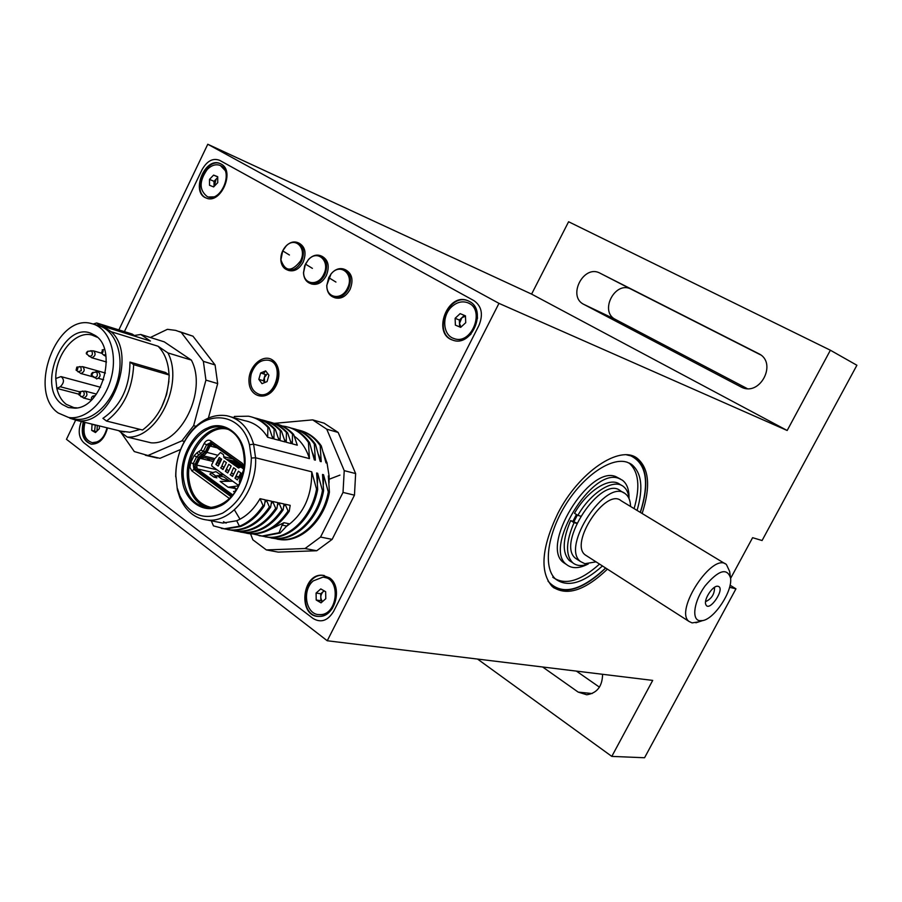 <?xml version="1.0" encoding="UTF-8"?>
<svg xmlns="http://www.w3.org/2000/svg" width="902" height="902" viewBox="0 0 902 902"><rect width="100%" height="100%" fill="white"/><g stroke="black" fill="none" stroke-linecap="round" stroke-linejoin="round"><path stroke-width="1.35" d="M730.609 578.408L752.606 537.682L762.077 540.523L856.9 365.254L830.381 350.224L568.598 221.745L531.594 294.108L207.776 144.252L118.872 329.895M830.381 350.224L787.175 430.491L498.964 303.365L327.246 640.758L652.698 680.401L611.804 756.395L644.558 757.748L735.953 588.826L729.56 587.303M327.246 640.758L66.466 439.319L75.633 420.174M333.593 611.421L478.917 325.487C483.393 314.561 481.781 306.319 474.091 300.738L219.592 160.308C212.872 157.782 207.02 160.917 202.025 169.734L124.408 331.632L202.025 169.734C207.02 160.917 212.872 157.782 219.592 160.308L474.091 300.738C481.781 306.319 483.393 314.561 478.917 325.487L333.593 611.421C327.776 620.802 320.932 623.147 313.05 618.468C320.932 623.147 327.776 620.802 333.593 611.421M83.863 442.792L313.05 618.468L83.863 442.792C78.688 437.695 77.854 430.604 81.327 421.505C77.854 430.604 78.688 437.695 83.863 442.792M498.964 303.365L207.776 144.252M787.175 430.491L531.594 294.108M583.865 304.402L741.534 387.229C760.296 396.801 777.761 362.457 758.571 353.607L599.988 273.159C583.662 263.993 566.975 296.465 583.865 304.402L615.491 319.466L747.172 388.57M760.578 354.858L631.197 289.215C615.141 280.206 598.883 311.652 615.491 319.466M735.953 588.826L730.068 585.206M607.429 569.151C584.8 590.742 566.433 596.56 552.306 586.616C539.599 572.24 541.437 547.864 557.808 513.509C578.825 471.983 619.843 444.483 637.195 458.272C649.136 468.273 650.782 486.674 642.134 513.486M542.632 666.995L578.205 692.116L586.762 694.777C597.09 693.153 602.356 686.332 602.581 674.29M611.804 756.395L477.541 659.069M576.412 671.111L599.447 687.166M339.964 475.106L329.174 479.233M705.567 601.668C711.655 598.804 714.643 594.012 714.531 587.281M596.053 561.856L584.868 563.705L580.606 561.596C560.165 547.221 606.618 477.079 625.402 493.845C628.683 496.348 630.397 500.554 630.566 506.484M577.945 559.883L575.803 558.496C555.282 544.075 601.634 474.102 620.508 490.891L623.891 492.932M586.976 556.038L585.308 554.978C568.846 543.511 606.088 487.249 621.14 500.768L725.264 563.84M698.915 621.816L692.105 622.91L689.049 621.455C673.941 610.823 712.828 551.686 726.426 564.551L729.639 571.406L730.451 577.145M699.546 620.689C691.27 619.437 694.157 600.698 705.161 585.804C718.59 570.087 727.057 567.505 730.575 578.069C732.649 591.216 714.553 618.817 702.658 620.599L699.546 620.689M718.093 586.3C725.941 588.093 708.983 613.168 705.792 604.487C703.481 599.593 712.896 585.251 717.766 586.244L718.093 586.3M574.078 521.446L577.359 515.076M573.041 521.176L576.479 514.523M629.021 498.299C629.201 489.718 626.991 483.686 622.391 480.202L618.907 478.455C592.253 466.774 542.846 548.19 566.58 564.562C571.902 568.824 579.039 568.666 587.98 564.088M576.434 514.49L572.973 521.164M620.587 479.131L615.852 476.628C589.153 464.913 539.813 546.217 563.603 562.622L566.4 564.449M552.757 577.224C564.641 585.736 580.223 581.35 599.514 564.077M634.095 508.615C640.431 486.652 638.717 471.43 628.976 462.94M637.071 510.419C643.521 488.095 641.705 472.772 631.625 464.44L627.397 462.32C611.545 456.626 583.335 475.704 565.193 505.47C546.905 535.157 543.072 568.316 555.722 579.185C567.583 587.676 583.154 583.267 602.446 565.96M605.704 568.046C585.319 587.676 567.899 594.181 553.467 587.585L554.64 588.205M640.386 512.437C649.012 485.603 647.23 467.135 635.042 457.021L634.963 456.964M621.579 485.389L619.888 484.374C610.068 476.346 587.484 490.384 574.495 513.283L577.866 515.38C590.878 492.447 613.45 478.364 623.248 486.381C626.574 488.873 628.502 492.954 629.044 498.603M588.284 563.976C581.835 566.377 576.649 565.971 572.725 562.769C565.419 555.091 565.858 541.719 574.044 522.664L570.684 520.555C562.521 539.588 562.104 552.949 569.433 560.638L572.725 562.769M571.913 562.25L569.433 560.638M577.866 515.38L580.561 516.113M576.75 523.374L574.044 522.664M570.684 520.555L576.885 523.081M267.59 373.428L264.32 377.588L265.233 374.409L260.644 372.977L258.818 379.347L262.008 383.666L267.071 381.591L268.909 375.187L265.684 370.88L263.35 373.823M272.393 359.932C262.538 353.257 247.881 367.137 249.008 381.884C249.583 396.812 265.481 401.379 274.197 388.818C277.748 383.621 279.293 377.949 278.808 371.793C278.166 366.359 276.023 362.401 272.393 359.932M468.488 300.986L468.386 300.941C448.722 292.124 432.261 332.646 452.466 340.009M469.412 301.448L467.856 300.716C447.651 291.729 431.551 333.864 452.77 340.122C471.419 347.71 487.61 310.22 469.412 301.448M220.708 163.837C205.803 156.768 191.044 191.934 206.31 198.057M221.08 164.029L220.302 163.645C205.092 156.159 190.221 192.6 206.231 198.023C220.663 204.833 235.535 170.906 221.08 164.029M95.274 425.248L94.586 431.088M83.886 422.136C81.225 433.434 83.593 440.762 90.978 444.1M83.288 421.989C80.582 434.009 83.266 441.405 91.361 444.167C99.22 444.19 104.598 438.778 107.518 427.92M324.235 575.476L322.961 575.352C303.365 573.469 297.998 614.082 317.628 616.325M329.444 577.799L322.386 575.25C301.516 573.379 297.863 617.25 319.06 616.404C335.014 617.453 343.267 586.751 329.444 577.799M274.411 423.342L312.656 419.87L324.111 423.173L338.16 432.441L326.75 429.194L344.226 470.641L355.636 473.573L354.463 495.164L343.019 492.424L320.537 537.051L305.045 548.529L266.372 549.927L252.864 539.813L250.564 533.86M338.16 432.441L355.636 473.573M224.621 528.91L230.799 530.004C245.581 530.511 258.457 522.833 269.405 506.969L270.611 507.228C259.663 523.081 246.798 530.748 232.017 530.241L227.811 529.643M264.827 502.707L266.383 500.091L269.405 506.969M266.383 500.091L271.603 501.241L270.611 507.228M231.013 530.15L237.158 531.233C251.917 531.74 264.76 524.107 275.685 508.322L276.88 508.581C265.966 524.355 253.135 531.977 238.376 531.458L234.17 530.872M271.152 504.049L272.686 501.478L275.685 508.322M223.47 521.694L226.165 523.126M272.686 501.478L277.85 502.617L276.88 508.581M237.35 531.368L243.472 532.451C258.209 532.969 271.017 525.381 281.909 509.664L283.093 509.923C272.212 525.618 259.404 533.206 244.667 532.676L240.473 532.079M277.421 505.379L278.921 502.854L281.909 509.664M278.921 502.854L284.04 503.981L283.093 509.923M243.619 532.586L249.719 533.657C264.433 534.176 277.218 526.633 288.076 510.994L289.249 511.254C278.402 526.869 265.616 534.412 250.903 533.883L246.731 533.285M283.623 506.698L285.1 504.218L288.076 510.994M285.1 504.218L290.173 505.334L289.249 511.254M211.316 520.804L213.458 525.889L224.373 528.764L239.447 526.238C248.602 522.45 256.472 515.572 263.068 505.605L264.286 505.864C257.69 515.831 249.831 522.698 240.687 526.486L225.613 529L221.385 528.403M216.446 521.818L222.828 523.07L236.696 520.747C246.043 516.812 253.823 509.461 260.035 498.693L263.068 505.605M260.035 498.693L265.289 499.855L264.286 505.864M252.988 533.961L262.054 536.025L279 532.755L282.1 525.099L283.95 522.698L288.944 523.735L280.161 532.992L263.215 536.262L259.032 535.664M279 532.755L280.161 532.992M234.419 509.878L240 519.214M269.45 529.812L283.95 522.698M312.678 453.142L315.362 460.144L314.336 459.885L309.578 442.735L308.439 442.42C302.305 433.659 294.548 428.326 285.156 426.42L282.247 425.992M240.304 464.169L240.056 464.778M315.362 460.144L314.336 444.021C308.258 435.373 300.591 430.074 291.323 428.112M239.673 463.718L239.323 464.609M294.232 428.833C302.756 431.111 309.826 436.275 315.463 444.325L314.336 444.021M318.564 454.732L321.225 461.666L320.21 461.407L315.463 444.325M321.225 461.666L320.176 445.611C314.11 436.996 306.454 431.708 297.209 429.758M300.095 430.468C308.597 432.746 315.666 437.887 321.292 445.904L320.176 445.611M324.393 456.311L327.031 463.166L326.028 462.906L321.292 445.904M327.031 463.166L323.356 452.624M329.038 482.965L329.117 476.121L328.339 475.929L329.422 492.176L328.305 491.917L323.525 474.723L323.39 484.351M273.61 538.325L280.127 539.52C300.749 541.617 323.39 519.834 328.305 491.917M329.422 492.176C324.517 520.071 301.877 541.843 281.266 539.746L277.128 539.148M267.601 537.164L274.152 538.37C294.807 540.467 317.515 518.571 322.454 490.53L323.581 490.789L322.51 474.475L323.525 474.723M323.581 490.789C318.643 518.808 295.946 540.693 275.302 538.595L271.152 537.998M322.454 490.53L317.662 473.268L317.504 483.032M261.535 535.991L268.131 537.209C288.809 539.306 311.573 517.297 316.546 489.121L317.684 489.391L316.636 473.009L317.662 473.268M270.296 422.17C276.858 423.906 282.619 427.447 287.614 432.802L291.267 443.581L286.227 442.239L286.441 432.475C280.95 426.59 274.535 422.903 267.217 421.414M286.227 442.239L284.389 439.477M287.614 432.802L286.441 432.475M264.162 420.467C270.735 422.192 276.508 425.755 281.503 431.122L285.167 441.957L280.094 440.593L280.33 430.806C274.817 424.887 268.39 421.178 261.061 419.701M280.094 440.593L278.233 437.808M281.503 431.122L280.33 430.806M257.972 418.742C264.557 420.479 270.352 424.041 275.347 429.442L279.022 440.311L273.904 438.947L274.163 429.115C268.638 423.162 262.2 419.453 254.838 417.964M273.904 438.947L272.021 436.117M275.347 429.442L274.163 429.115M208.001 458.487L207.437 460.088M209.692 458.915L209.117 460.494M203.345 457.37L202.77 458.971M196.58 456.818L203.39 451.271L205.34 451.744L208.542 445.216L206.592 444.731L210.741 442.566M194.888 466.943L196.298 467.27M201.665 458.712L202.24 457.1M203.525 453.943L204.607 451.564M217.641 460.809L220.46 461.587M251.726 417.006C258.322 418.742 264.128 422.316 269.134 427.728L272.821 438.654L267.657 437.278L267.939 427.401C262.369 421.403 255.875 417.66 248.456 416.205L234.407 416.442L233.889 417.682M267.657 437.278C261.907 428.112 254.375 422.61 245.04 420.749L231.532 417.028M269.134 427.728L267.939 427.401M276.373 423.861C282.924 425.597 288.674 429.127 293.657 434.46L297.299 445.182L292.316 443.852L292.507 434.144C287.016 428.27 280.623 424.594 273.329 423.117M292.316 443.852L290.478 441.134M293.657 434.46L292.507 434.144M231.825 496.258L195.903 469.919L193.941 469.468L193.186 463.741L195.148 464.203L194.595 467.45L195.903 469.919M211.192 442.893L208.542 445.216M237.756 464.226L239.086 463.425M217.483 447.911L210.053 446.05L206.84 452.601L203.604 455.916L201.338 456.886L214.067 459.952M232.885 495.006L197.155 468.848L196.084 469.536L194.922 467.337L195.418 464.451L198.722 457.72L205.6 452.015L208.813 445.464L210.053 446.05L212.398 444.494L243.439 466.402M232.107 495.942L196.084 469.536M211.53 472.907L215.95 471.645L221.836 475.579L220.55 474.993L213.966 477.113L209.839 474.102L211.53 472.907L215.77 476.008M232.727 481.217L220.156 481.431L228.082 487.215L238.793 485.84M223.933 476.966L229.559 481.059L221.847 479.109L216.954 475.546L223.933 476.966M228.082 487.215L235.929 488.636L233.088 486.573M234.881 492.391L233.562 491.421L235.321 491.759M215.003 476.481L216.875 477.857L213.966 477.113M212.398 472.366L197.155 468.848L196.647 465.026L216.954 469.784M219.75 463.042L216.886 462.354M213.312 461.497L199.951 458.306L196.647 465.026L195.418 464.451M198.722 457.72L199.951 458.306L201.338 456.886L200.56 455.837M208.813 445.464L211.869 443.378M195.148 464.203L198.463 457.438L205.34 451.744M198.463 457.438L194.031 455.814L197.042 452.725L198.587 454.833M197.042 452.725L200.909 450.109L204.111 443.558C205.994 440.401 208.17 439.466 210.662 440.762L211.124 442.792M210.662 440.762L242.39 463.324L244.352 466.684M229.57 498.626L231.183 496.968M229.288 498.434L191.799 470.855L189.916 467.281L190.717 462.579L194.031 455.814M230.562 430.333C210.301 420.749 184.504 452.984 189.116 480.394C191.359 495.649 198.936 504.725 211.835 507.6M182.294 479.774C178.934 460.505 192.047 433.637 207.697 427.943C223.019 420.095 242.446 433.388 244.465 453.864C248.242 473.595 234.407 501.467 218.385 506.653C202.634 514.05 183.94 499.742 182.294 479.774M177.401 490.09L175.834 475.647L177.401 490.09L179.893 497.757C185.789 511.197 194.99 518.627 207.505 520.059L222.828 523.07M251.365 458.036L249.459 444.776L253.597 444.156L255.57 457.776L251.365 458.036C250.598 483.427 241.003 501.794 222.591 513.148C203.638 520.815 189.386 514.997 179.814 495.683L177.491 488.613M316.546 489.121L311.742 471.791L255.57 457.776C257.431 490.113 231.634 523.047 207.505 520.059M175.834 475.647C175.901 458.475 181.223 443.705 191.799 431.336C210.888 408.786 242.243 415.258 249.459 444.776M175.698 476.786C175.721 458.588 181.336 442.916 192.543 429.803C202.995 418.596 214.394 413.905 226.752 415.721C239.864 418.584 248.817 428.067 253.597 444.156L309.442 458.611L308.439 442.42M230.202 487.599L230.213 486.945M294.277 436.162C301.358 441.315 306.409 448.801 309.442 458.611M208.024 460.234L208.599 458.633M288.313 427.187C296.848 429.465 303.94 434.651 309.578 442.735M329.117 476.121L326.941 462.455M317.684 489.391C312.723 517.545 289.959 539.531 269.292 537.434L265.12 536.837M285.911 526.757C303.32 514.704 311.934 496.382 311.742 471.791M234.858 487.858L234.971 488.467M344.226 470.641L343.019 492.424M312.656 419.87L326.75 429.194M354.463 495.164L332.139 539.373L320.537 537.051M332.139 539.373L316.726 550.75L305.045 548.529M316.726 550.75L278.199 552.103L266.372 549.927M235.997 490.744L235.264 490.203L236.91 489.279M227.53 472.783L225.748 471.498L226.797 469.367L228.589 470.664L227.823 472.851M230.145 474.711L232.547 476.448L235.986 469.491L233.584 467.766L230.596 474.824M235.49 477.124L236.076 477.271L235.445 478.545M227.755 472.986L231.183 466.041L228.792 464.327L225.365 471.261L227.755 472.986M238.827 467.867L238.083 467.698M235.693 465.984L240.563 467.157M241.184 467.304L243.788 467.924M220.607 467.822L222.986 469.536L226.402 462.613L224.012 460.911L221.046 467.924M230.935 462.579L241.736 465.184M233.314 464.282L243.574 466.751M221.644 459.197L219.265 457.506L215.871 464.406L218.239 466.108L221.644 459.197M226.188 459.186L237 461.813M228.556 460.877L239.368 463.504M240.823 472.952L238.41 471.227L234.96 478.184L237.373 479.932L240.823 472.952M239.526 483.878L238.105 485.107L211.857 466.086L211.677 464.812L214.586 458.892L220.426 452.488L223.516 454.687L223.91 457.551L238.511 468.003L240.823 467.044L243.754 469.141M231.577 472.817L233.381 474.114L232.333 476.256L230.529 474.948L231.577 472.817M222.027 465.939L223.809 467.225L222.76 469.344L220.979 468.059L222.027 465.939M217.292 462.523L219.062 463.797L218.025 465.917L216.243 464.631L217.292 462.523M238.895 476.865L236.392 476.29L238.5 477.665M102.727 350.021L101.374 352.93L102.727 350.021M80.12 391.829L78.824 394.738L79.523 391.682L80.12 391.829M77.403 367.249L76.095 370.136L76.839 367.103L77.403 367.249M95.443 371.895L98.487 371.974C101.013 374.905 100.449 377.216 96.796 378.908L96.537 378.84M150.363 337.495L167.4 329.32L175.676 330.38L181.246 332.398L203.367 361.341L215.082 364.949L192.983 336.198L179.171 331.508M192.983 336.198L181.246 332.398M203.367 361.341L205.927 380.114L217.675 383.587L215.082 364.949M205.927 380.114L193.648 425.665L196.005 426.285M208.385 418.077L217.675 383.587M193.648 425.665L181.911 440.83L184.358 441.439M181.911 440.83L147.951 455.51L159.981 458.317L180.614 449.467M120.868 432.317L134.308 451.564L147.951 455.51M149.473 455.871L159.981 458.317M135.548 336.322L132.233 334.067L96.694 322.984L93.12 324.032M99.987 325.25L96.694 322.984M97.055 337.168L91.812 335.003C75.182 330.369 55.281 354.689 55.766 378.524L60.998 376.585C64.47 379.404 64.234 382.798 60.276 386.744L56.815 388.401C58.472 395.437 61.595 400.725 66.184 404.288L73.975 407.648L77.076 407.884M55.766 378.524L56.815 388.401L78.339 394.039M62.328 404.502C35.122 386.248 65.113 317.741 93.188 334.462C118.613 345.477 103.414 407.715 75.091 408.166L68.349 407.535L62.328 404.502M58.269 413.015C27.094 392.077 56.544 312.893 91.666 323.626C108.285 327.403 117.722 351.893 111.544 376.709C105.579 401.57 85.51 420.343 68.608 417.468L58.269 413.015M71.574 418.201L75.306 419.114C92.184 421.989 112.209 403.307 118.139 378.558C124.296 353.843 114.847 329.444 98.239 325.667L94.383 324.472M150.42 341.046L140.768 334.484L164.254 341.847L191.348 360.09L167.93 352.919L158.075 346.233L111.205 331.744L107.034 328.993L103.527 326.456L150.42 341.046L102.569 326.073M94.687 324.562L103.527 326.456M111.205 331.744C138.412 355.411 109.683 428.27 76.478 420.321L69.837 418.224M133.688 364.667L169.193 375.018L165.494 372.47L129.978 362.074C129.775 387.308 120.755 406.069 102.907 418.348L106.537 421.054C123.439 408.031 132.481 389.236 133.688 364.667L129.978 362.074M169.193 375.018C168.133 399.034 159.248 417.367 142.527 430.017L106.537 421.054M158.075 346.233C164.807 353.054 168.46 362.615 169.035 374.905M168.911 381.219L166.577 394.58L161.593 407.219M140.148 429.42L129.843 432.238L120.485 431.088M118.59 430.626L127.227 437.053L151.13 442.826C180.896 445.193 207.652 390.656 191.348 360.09M134.319 335.488L140.768 334.484M167.93 352.919C184.211 383.891 157.128 439.375 127.227 437.053M324.72 274.918C320.774 281.931 315.869 284.739 309.984 283.352C305.992 281.717 303.827 278.199 303.489 272.799L304.718 265.673L308.495 259.472C312.317 255.582 316.286 254.308 320.402 255.638C326.772 259.291 328.215 265.729 324.72 274.918M320.853 255.83L322.025 256.315C328.396 259.968 329.828 266.394 326.344 275.584C322.409 282.574 317.504 285.382 311.63 283.995L311.032 283.758M323.705 274.422C330.651 261.264 317.538 248.975 308.349 259.799L305.44 264.094L303.613 272.415C303.467 284.818 318.372 286.441 323.705 274.422M324.28 590.923L323.074 591.712C320.278 595.038 320.086 598.319 322.521 601.566M313.321 580.854C301.403 590.415 306.026 615.356 319.736 614.612C338.239 615.604 341.272 576.987 322.747 577.212L313.321 580.854M318.756 614.566L320.898 614.781C325.295 614.679 329.129 612.548 332.387 608.399M335.747 587.461C333.56 581.61 329.895 578.283 324.754 577.483M316.095 593.042L316.207 600.01L321.044 602.852L325.78 598.714L325.645 591.723L320.796 588.905L316.095 593.042L320.729 593.775L320.853 600.709L316.207 600.01M320.853 600.709L322.431 601.645M324.089 590.821L320.729 593.775M451.891 306.601C441.484 315.61 442.668 335.24 453.909 338.509C471.825 345.737 485.975 308.867 467.619 302.711C462.207 300.84 456.964 302.136 451.891 306.601M453.965 338.532L454.98 338.927C460.64 340.595 466.007 338.949 471.081 333.977M477.485 318.417C477.338 310.852 474.396 305.767 468.679 303.162L468.307 303.004M460.674 327.358L465.725 322.702L465.455 315.835L460.144 313.637L455.127 318.282L455.386 325.137L460.674 327.358M465.455 315.847L460.144 313.637M464.372 315.396L459.366 320.03L455.127 318.282M459.366 320.03L459.625 326.851L455.386 325.137M459.625 326.851L460.73 327.313M465.466 316.185L461.869 317.718L459.49 323.435L460.967 327.088M217.72 178.032L216.052 179.227L214.349 186.173M207.268 169.441C199.049 181.167 199.094 190.254 207.392 196.692C221.001 203.051 234.306 170.613 220.178 165.449C215.882 163.86 211.575 165.19 207.268 169.441M208.159 197.019L216.108 196.783M226.56 171.989L220.438 165.551M209.501 179.374L209.512 185.271L213.627 186.928L217.743 182.644L217.72 176.724L213.594 175.101L209.501 179.374L214.011 181.347L214.033 186.511M217.72 176.927L213.594 175.101M217.72 177.491L214.011 181.347M97.281 425.417L96.999 431.021M84.98 422.407C82.454 433.377 84.889 440.142 92.275 442.69C99.468 442.702 104.373 437.741 107 427.796M92.275 442.69L99.851 441.484M96.469 431.539L91.7 430.401L95.477 432.543L99.355 428.664L99.389 425.924M92.049 424.132L91.7 430.401M96.841 425.304L91.779 424.402M348.476 288.741C344.496 295.788 339.502 298.618 333.503 297.22C329.061 295.382 326.817 291.447 326.75 285.415L331.045 273.87C335.048 269.292 339.344 267.714 343.944 269.134C350.517 272.855 352.028 279.394 348.476 288.741M344.451 269.337L345.556 269.799C352.13 273.52 353.64 280.06 350.1 289.384C346.109 296.431 341.125 299.25 335.127 297.852L334.484 297.604M347.45 288.234C354.813 274.332 340.065 261.975 330.955 274.163L328.734 277.647L326.885 285.088C325.983 298.291 341.824 300.862 347.45 288.234M301.539 261.445C297.637 268.401 292.812 271.198 287.05 269.822C283.408 268.345 281.334 265.154 280.826 260.272C280.601 254.623 282.45 249.741 286.374 245.626C290.004 242.266 293.691 241.217 297.423 242.469C303.602 246.054 304.977 252.38 301.539 261.445M297.829 242.638L299.047 243.157C305.226 246.742 306.601 253.056 303.173 262.11C299.284 269.055 294.458 271.852 288.696 270.476L288.166 270.262M300.524 260.949C307.142 248.388 295.315 236.245 286.182 245.975L282.709 250.869L280.928 259.844C285.122 271.818 291.65 272.178 300.524 260.949M251.23 373.879C248.997 384.658 251.748 391.513 259.46 394.433C275.538 398.921 285.111 363.506 268.717 360.248C260.746 359.289 254.905 363.833 251.23 373.879M259.37 394.411L260.61 394.772C276.688 399.259 286.25 363.878 269.867 360.608L269.856 360.608M263.407 380.768L264.726 382.549L264.32 377.588L263.407 380.768L258.818 379.347M265.684 370.88L260.644 372.977M631.197 289.215L599.988 273.159M741.996 387.42L740.734 386.834M592.174 693.548L578.205 692.116M640.296 512.37C649.62 482.412 646.452 463.572 630.802 455.848L626.687 454.89M547.988 581.091C561.191 595.872 580.403 591.498 605.614 567.989M240.687 526.486L239.447 526.238L236.696 520.747M286.565 526.013L282.1 525.099M231.284 496.867L193.941 469.468L191.799 470.855M200.909 450.109L203.39 451.271L206.592 444.731L204.111 443.558M205.6 452.015L217.867 455.296M223.797 456.75L233.066 459.017M202.826 454.856L203.604 455.916L214.834 458.622M218.307 459.468L221.17 460.155M230.799 462.489L237.846 464.18M212.928 444.134L213.075 444.765M224.339 475.128L219.75 474.069M190.717 462.579L193.186 463.741L196.501 456.976M199.286 451.767L200.83 453.886M242.39 463.324L242.706 465.331M243.585 471.791L243.145 471.205M243.574 471.847L240.293 478.466L239.842 477.868M240.293 478.466L239.233 481.724M239.864 481.059L240.124 482.976M226.301 428.202C205.487 423.805 183.512 454.01 187.751 480.54C189.972 494.713 196.422 503.744 207.088 507.6M226.244 428.179L222.366 427.153C237.643 431.303 244.972 444.483 244.352 466.684C242.57 485.434 229.57 507.127 207.505 507.646C194.392 505.526 186.443 496.179 183.658 479.627C179.419 452.984 201.518 422.655 222.366 427.153L227.811 428.822M91.779 398.932L92.072 399.214C90.922 398.616 91.158 397.59 92.771 396.136L93.853 397.354M105.838 354.633L103.629 355.038L105.94 356.335M101.374 352.93L103.2 354.644M102.704 352.547L103.189 350.923M82.307 391.096L83.57 391.321C84.957 394.591 84.145 396.406 81.146 396.79L80.684 396.384M80.154 394.264L80.571 392.742M79.523 391.682L85.34 391.13C87.877 394.005 87.347 396.305 83.739 398.064L83.469 397.996M79.635 366.562L80.853 366.787L81.281 370.711L77.967 371.827M77.459 369.64L77.854 368.242M76.839 367.103L82.657 366.652C85.126 369.561 84.562 371.849 80.954 373.529L80.706 373.462M92.568 372.481L96.694 372.131C98.093 375.424 97.269 377.25 94.214 377.588L93.763 377.183M96.796 378.908L91.925 375.514C90.786 374.882 91.034 373.868 92.669 372.458L93.256 372.594L91.643 375.232M79.286 391.761L60.276 386.744M90.538 350.765L93.582 350.889C96.029 353.843 95.432 356.132 91.801 357.767L91.564 357.688M87.641 351.306L91.745 350.991C93.12 354.283 92.286 356.087 89.253 356.414L88.824 356.019M106.492 361.995L91.801 357.767L86.975 354.317C85.848 353.652 86.107 352.637 87.765 351.284L86.705 354.046M305.44 264.094L312.396 268.368M328.734 277.647L335.927 282.067M282.709 250.869L289.429 255.018M580.606 561.596L575.803 558.496M689.049 621.455L585.308 554.978M702.658 620.599L695.893 622.797M717.09 586.255L717.766 586.244M563.603 562.622L566.58 564.562M629.438 463.154L631.625 464.44M278.583 372.65L278.808 371.793M274.4 388.108L274.197 388.818M322.961 575.352L322.386 575.25M232.017 530.241L230.811 530.004M238.376 531.458L237.17 531.233M244.667 532.676L243.472 532.451M250.903 533.883L249.73 533.657M225.613 529L224.384 528.764M263.215 536.262L262.054 536.036M281.266 539.746L280.127 539.52M275.302 538.595L274.152 538.37M239.582 484.205L239.808 477.959L243.1 471.284C244.104 468.127 243.867 466.063 242.39 465.105L210.685 442.532M179.814 495.683L179.893 497.757M191.799 431.336L192.543 429.803M269.292 537.434L268.131 537.209M92.771 396.136L95.296 395.595M102.174 349.886L104.587 349.435M78.824 394.738L83.739 398.064L91.294 400.037M96.435 394.073L85.589 391.197M76.095 370.136L80.954 373.529L93.571 377.002M105.433 373.045L82.883 366.719M103.64 379.787L98.566 378.378M157.376 458.047L145.346 455.251M95.973 336.266L95.353 336.074M94 335.668L91.812 335.003M100.539 387.274L61.347 376.686M96.029 336.581L93.188 334.462M75.306 419.114L68.608 417.468M76.478 420.321L124.262 432.013M101.746 353.28L93.797 350.957M309.984 283.352L311.63 283.995M320.898 614.781L319.736 614.612M454.98 338.927L453.909 338.509M208.531 197.177L207.392 196.692M333.503 297.22L335.127 297.852M287.05 269.822L288.696 270.476M260.61 394.772L259.46 394.433"/></g></svg>
